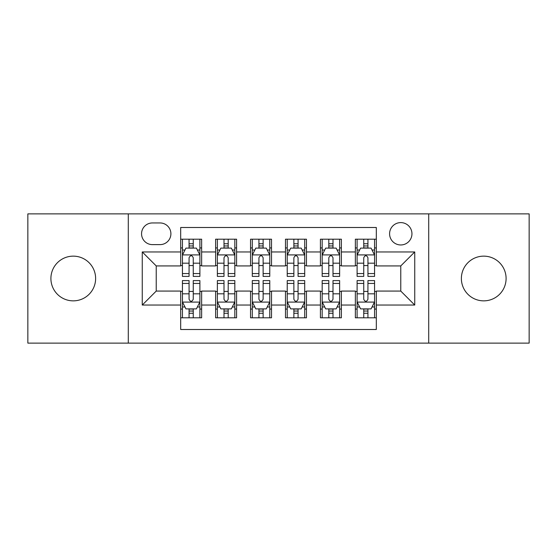 <?xml version="1.0" encoding="UTF-8"?>
<svg xmlns="http://www.w3.org/2000/svg" width="557" height="557" viewBox="0 0 557 557"><rect width="100%" height="100%" fill="white"/><g stroke="black" fill="none" stroke-linecap="round" stroke-linejoin="round"><path stroke-width="0.84" d="M483.734 256.143A22.357 22.357 0 0 0 461.377 278.5A22.357 22.357 0 0 0 483.734 300.857A22.357 22.357 0 0 0 506.097 278.5A22.357 22.357 0 0 0 483.734 256.143M73.266 256.143A22.357 22.357 0 0 0 50.903 278.5A22.357 22.357 0 0 0 73.266 300.857A22.357 22.357 0 0 0 95.623 278.5A22.357 22.357 0 0 0 73.266 256.143M400.768 222.605A11.182 11.182 0 0 0 389.587 233.787A11.182 11.182 0 0 0 400.768 244.962A11.182 11.182 0 0 0 411.95 233.787A11.182 11.182 0 0 0 400.768 222.605M428.716 343.126L529.15 343.126L529.15 213.874L428.716 213.874L428.716 343.126L128.284 343.126L128.284 213.874L27.85 213.874L27.85 343.126L128.284 343.126M376.316 239.197L355.352 239.197L355.352 251.952L341.378 251.952L341.378 265.926L355.352 265.926L355.352 251.952M341.378 251.952L341.378 239.197L320.421 239.197L320.421 251.952L306.447 251.952L306.447 265.926L320.421 265.926L320.421 251.952M306.447 251.952L306.447 239.197L285.483 239.197L285.483 251.952L271.517 251.952L271.517 265.926L285.483 265.926L285.483 251.952M271.517 251.952L271.517 239.197L250.553 239.197L250.553 251.952L236.579 251.952L236.579 265.926L250.553 265.926L250.553 251.952M236.579 251.952L236.579 239.197L215.622 239.197L215.622 265.926L201.648 265.926L201.648 239.197L180.684 239.197M180.684 317.803L201.648 317.803L201.648 291.074L215.622 291.074L215.622 317.803L236.579 317.803L236.579 291.074L250.553 291.074L250.553 305.048L236.579 305.048M250.553 305.048L250.553 317.803L271.517 317.803L271.517 291.074L285.483 291.074L285.483 305.048L271.517 305.048M285.483 305.048L285.483 317.803L306.447 317.803L306.447 291.074L320.421 291.074L320.421 305.048L306.447 305.048M320.421 305.048L320.421 317.803L341.378 317.803L341.378 291.074L355.352 291.074L355.352 305.048L341.378 305.048M152.388 244.614L160.075 244.614A10.827 10.827 0 0 0 170.902 233.787A10.827 10.827 0 0 0 160.075 222.953L152.388 222.953A10.827 10.827 0 0 0 141.562 233.787A10.827 10.827 0 0 0 152.388 244.614M428.716 213.874L128.284 213.874M376.316 251.952L376.316 227.5L180.684 227.5L180.684 265.926L156.232 265.926L156.232 291.074L180.684 291.074L180.684 329.5L376.316 329.5L376.316 291.074L400.768 291.074L400.768 265.926L376.316 265.926L376.316 251.952L414.742 251.952L414.742 305.048L376.316 305.048M180.684 305.048L142.258 305.048L142.258 251.952L180.684 251.952M355.352 305.048L355.352 317.803L376.316 317.803M180.684 247.935L182.431 247.935M189.067 247.935L193.258 247.935M199.9 247.935L201.648 247.935M180.684 265.578L182.431 265.578M189.067 265.578L193.258 265.578M199.9 265.578L201.648 265.578M180.684 291.422L182.431 291.422M189.067 291.422L193.258 291.422M199.9 291.422L201.648 291.422M180.684 309.065L182.431 309.065M189.067 309.065L193.258 309.065M199.9 309.065L201.648 309.065M215.622 265.578L217.369 265.578M224.005 265.578L228.196 265.578M234.831 265.578L236.579 265.578M215.622 247.935L217.369 247.935M224.005 247.935L228.196 247.935M234.831 247.935L236.579 247.935M215.622 291.422L217.369 291.422M224.005 291.422L228.196 291.422M234.831 291.422L236.579 291.422M215.622 309.065L217.369 309.065M224.005 309.065L228.196 309.065M234.831 309.065L236.579 309.065M250.553 291.422L252.3 291.422M258.935 291.422L263.127 291.422M269.769 291.422L271.517 291.422M250.553 309.065L252.3 309.065M258.935 309.065L263.127 309.065M269.769 309.065L271.517 309.065M250.553 247.935L252.3 247.935M258.935 247.935L263.127 247.935M269.769 247.935L271.517 247.935M250.553 265.578L252.3 265.578M258.935 265.578L263.127 265.578M269.769 265.578L271.517 265.578M285.483 291.422L287.231 291.422M293.873 291.422L298.065 291.422M304.7 291.422L306.447 291.422M285.483 309.065L287.231 309.065M293.873 309.065L298.065 309.065M304.7 309.065L306.447 309.065M285.483 247.935L287.231 247.935M293.873 247.935L298.065 247.935M304.7 247.935L306.447 247.935M285.483 265.578L287.231 265.578M293.873 265.578L298.065 265.578M304.7 265.578L306.447 265.578M320.421 291.422L322.169 291.422M328.804 291.422L332.995 291.422M339.631 291.422L341.378 291.422M320.421 309.065L322.169 309.065M328.804 309.065L332.995 309.065M339.631 309.065L341.378 309.065M320.421 247.935L322.169 247.935M328.804 247.935L332.995 247.935M339.631 247.935L341.378 247.935M320.421 265.578L322.169 265.578M328.804 265.578L332.995 265.578M339.631 265.578L341.378 265.578M355.352 291.422L357.1 291.422M363.742 291.422L367.933 291.422M374.569 291.422L376.316 291.422M355.352 309.065L357.1 309.065M363.742 309.065L367.933 309.065M374.569 309.065L376.316 309.065M355.352 247.935L357.1 247.935M363.742 247.935L367.933 247.935M374.569 247.935L376.316 247.935M355.352 265.578L357.1 265.578M363.742 265.578L367.933 265.578M374.569 265.578L376.316 265.578M156.232 265.926L142.258 251.952M156.232 291.074L142.258 305.048M414.742 251.952L400.768 265.926M414.742 305.048L400.768 291.074M193.258 243.743L189.067 243.743M199.9 273.557L193.258 273.557L193.258 276.404L199.9 276.404L199.9 255.092L196.405 248.109L185.927 248.109L182.431 255.092L182.431 276.404L189.067 276.404L189.067 273.557L182.431 273.557M182.431 255.092L182.431 239.197M199.9 255.092L199.9 239.197M189.067 248.109L189.067 239.197M193.258 239.197L193.258 248.109M193.258 273.557L193.258 257.717C191.866 255.022 190.466 255.022 189.067 257.717L189.067 273.557M189.067 313.257L193.258 313.257M182.431 283.443L189.067 283.443L189.067 280.596L182.431 280.596L182.431 301.908L185.927 308.891L196.405 308.891L199.9 301.908L199.9 280.596L193.258 280.596L193.258 283.443L199.9 283.443M199.9 301.908L199.9 317.803M182.431 301.908L182.431 317.803M193.258 308.891L193.258 317.803M189.067 317.803L189.067 308.891M189.067 283.443L189.067 299.283C190.466 301.978 191.866 301.978 193.258 299.283L193.258 283.443M228.196 243.743L224.005 243.743M234.831 273.557L228.196 273.557L228.196 276.404L234.831 276.404L234.831 255.092L231.336 248.109L220.857 248.109L217.369 255.092L217.369 276.404L224.005 276.404L224.005 273.557L217.369 273.557M217.369 255.092L217.369 239.197M234.831 255.092L234.831 239.197M224.005 248.109L224.005 239.197M228.196 239.197L228.196 248.109M228.196 273.557L228.196 257.717C226.796 255.022 225.404 255.022 224.005 257.717L224.005 273.557M263.127 243.743L258.935 243.743M269.769 273.557L263.127 273.557L263.127 276.404L269.769 276.404L269.769 255.092L266.274 248.109L255.795 248.109L252.3 255.092L252.3 276.404L258.935 276.404L258.935 273.557L252.3 273.557M252.3 255.092L252.3 239.197M269.769 255.092L269.769 239.197M258.935 248.109L258.935 239.197M263.127 239.197L263.127 248.109M263.127 273.557L263.127 257.717C261.734 255.022 260.335 255.022 258.935 257.717L258.935 273.557M298.065 243.743L293.873 243.743M304.7 273.557L298.065 273.557L298.065 276.404L304.7 276.404L304.7 255.092L301.205 248.109L290.726 248.109L287.231 255.092L287.231 276.404L293.873 276.404L293.873 273.557L287.231 273.557M287.231 255.092L287.231 239.197M304.7 255.092L304.7 239.197M293.873 248.109L293.873 239.197M298.065 239.197L298.065 248.109M298.065 273.557L298.065 257.717C296.665 255.022 295.273 255.022 293.873 257.717L293.873 273.557M332.995 243.743L328.804 243.743M339.631 273.557L332.995 273.557L332.995 276.404L339.631 276.404L339.631 255.092L336.143 248.109L325.664 248.109L322.169 255.092L322.169 276.404L328.804 276.404L328.804 273.557L322.169 273.557M322.169 255.092L322.169 239.197M339.631 255.092L339.631 239.197M328.804 248.109L328.804 239.197M332.995 239.197L332.995 248.109M332.995 273.557L332.995 257.717C331.603 255.022 330.204 255.022 328.804 257.717L328.804 273.557M224.005 313.257L228.196 313.257M217.369 283.443L224.005 283.443L224.005 280.596L217.369 280.596L217.369 301.908L220.857 308.891L231.336 308.891L234.831 301.908L234.831 280.596L228.196 280.596L228.196 283.443L234.831 283.443M234.831 301.908L234.831 317.803M217.369 301.908L217.369 317.803M228.196 308.891L228.196 317.803M224.005 317.803L224.005 308.891M224.005 283.443L224.005 299.283C225.397 301.978 226.796 301.978 228.196 299.283L228.196 283.443M258.935 313.257L263.127 313.257M252.3 283.443L258.935 283.443L258.935 280.596L252.3 280.596L252.3 301.908L255.795 308.891L266.274 308.891L269.769 301.908L269.769 280.596L263.127 280.596L263.127 283.443L269.769 283.443M269.769 301.908L269.769 317.803M252.3 301.908L252.3 317.803M263.127 308.891L263.127 317.803M258.935 317.803L258.935 308.891M258.935 283.443L258.935 299.283C260.335 301.978 261.727 301.978 263.127 299.283L263.127 283.443M293.873 313.257L298.065 313.257M287.231 283.443L293.873 283.443L293.873 280.596L287.231 280.596L287.231 301.908L290.726 308.891L301.205 308.891L304.7 301.908L304.7 280.596L298.065 280.596L298.065 283.443L304.7 283.443M304.7 301.908L304.7 317.803M287.231 301.908L287.231 317.803M298.065 308.891L298.065 317.803M293.873 317.803L293.873 308.891M293.873 283.443L293.873 299.283C295.266 301.978 296.665 301.978 298.065 299.283L298.065 283.443M328.804 313.257L332.995 313.257M322.169 283.443L328.804 283.443L328.804 280.596L322.169 280.596L322.169 301.908L325.664 308.891L336.143 308.891L339.631 301.908L339.631 280.596L332.995 280.596L332.995 283.443L339.631 283.443M339.631 301.908L339.631 317.803M322.169 301.908L322.169 317.803M332.995 308.891L332.995 317.803M328.804 317.803L328.804 308.891M328.804 283.443L328.804 299.283C330.204 301.978 331.596 301.978 332.995 299.283L332.995 283.443M367.933 243.743L363.742 243.743M374.569 273.557L367.933 273.557L367.933 276.404L374.569 276.404L374.569 255.092L371.073 248.109L360.595 248.109L357.1 255.092L357.1 276.404L363.742 276.404L363.742 273.557L357.1 273.557M357.1 255.092L357.1 239.197M374.569 255.092L374.569 239.197M363.742 248.109L363.742 239.197M367.933 239.197L367.933 248.109M367.933 273.557L367.933 257.717C366.534 255.022 365.134 255.022 363.742 257.717L363.742 273.557M363.742 313.257L367.933 313.257M357.1 283.443L363.742 283.443L363.742 280.596L357.1 280.596L357.1 301.908L360.595 308.891L371.073 308.891L374.569 301.908L374.569 280.596L367.933 280.596L367.933 283.443L374.569 283.443M374.569 301.908L374.569 317.803M357.1 301.908L357.1 317.803M367.933 308.891L367.933 317.803M363.742 317.803L363.742 308.891M363.742 283.443L363.742 299.283C365.134 301.978 366.534 301.978 367.933 299.283L367.933 283.443M215.622 305.048L201.648 305.048M215.622 251.952L201.648 251.952M199.81 254.918L182.522 254.918M182.431 250.03L184.966 250.03M197.366 250.03L199.9 250.03M189.067 263.189L182.431 263.189M199.9 263.189L193.258 263.189M193.258 245.964L189.067 245.964M182.522 302.082L199.81 302.082M199.9 306.97L197.366 306.97M184.966 306.97L182.431 306.97M193.258 293.811L199.9 293.811M182.431 293.811L189.067 293.811M189.067 311.036L193.258 311.036M234.748 254.918L217.453 254.918M217.369 250.03L219.897 250.03M232.304 250.03L234.831 250.03M224.005 263.189L217.369 263.189M234.831 263.189L228.196 263.189M228.196 245.964L224.005 245.964M269.679 254.918L252.384 254.918M252.3 250.03L254.834 250.03M267.235 250.03L269.769 250.03M258.935 263.189L252.3 263.189M269.769 263.189L263.127 263.189M263.127 245.964L258.935 245.964M304.616 254.918L287.321 254.918M287.231 250.03L289.765 250.03M302.166 250.03L304.7 250.03M293.873 263.189L287.231 263.189M304.7 263.189L298.065 263.189M298.065 245.964L293.873 245.964M339.547 254.918L322.252 254.918M322.169 250.03L324.696 250.03M337.103 250.03L339.631 250.03M328.804 263.189L322.169 263.189M339.631 263.189L332.995 263.189M332.995 245.964L328.804 245.964M217.453 302.082L234.748 302.082M234.831 306.97L232.304 306.97M219.897 306.97L217.369 306.97M228.196 293.811L234.831 293.811M217.369 293.811L224.005 293.811M224.005 311.036L228.196 311.036M252.384 302.082L269.679 302.082M269.769 306.97L267.235 306.97M254.834 306.97L252.3 306.97M263.127 293.811L269.769 293.811M252.3 293.811L258.935 293.811M258.935 311.036L263.127 311.036M287.321 302.082L304.616 302.082M304.7 306.97L302.166 306.97M289.765 306.97L287.231 306.97M298.065 293.811L304.7 293.811M287.231 293.811L293.873 293.811M293.873 311.036L298.065 311.036M322.252 302.082L339.547 302.082M339.631 306.97L337.103 306.97M324.696 306.97L322.169 306.97M332.995 293.811L339.631 293.811M322.169 293.811L328.804 293.811M328.804 311.036L332.995 311.036M374.478 254.918L357.19 254.918M357.1 250.03L359.634 250.03M372.034 250.03L374.569 250.03M363.742 263.189L357.1 263.189M374.569 263.189L367.933 263.189M367.933 245.964L363.742 245.964M357.19 302.082L374.478 302.082M374.569 306.97L372.034 306.97M359.634 306.97L357.1 306.97M367.933 293.811L374.569 293.811M357.1 293.811L363.742 293.811M363.742 311.036L367.933 311.036"/></g></svg>
